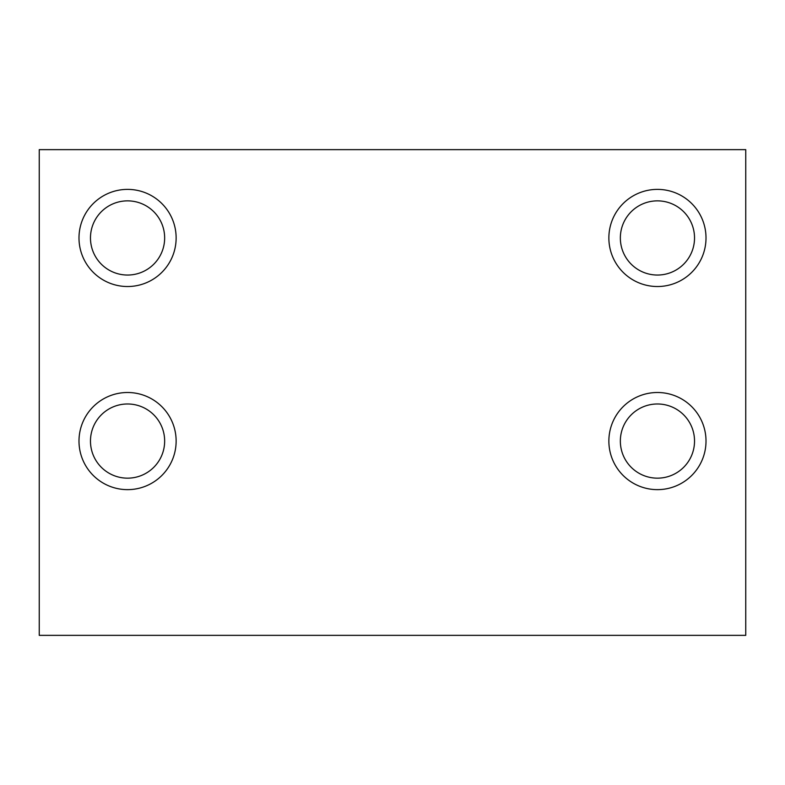<?xml version="1.0" encoding="UTF-8"?>
<svg xmlns="http://www.w3.org/2000/svg" width="785" height="785" viewBox="0 0 785 785"><rect width="100%" height="100%" fill="white"/><g stroke="black" fill="none" stroke-linecap="round" stroke-linejoin="round"><path stroke-width="1.18" d="M164.654 237.953A37.091 37.091 0 0 0 127.562 200.862A37.091 37.091 0 0 0 90.471 237.953A37.091 37.091 0 0 0 127.562 275.044A37.091 37.091 0 0 0 164.654 237.953M164.654 441.072A37.091 37.091 0 0 0 127.562 403.981A37.091 37.091 0 0 0 90.471 441.072A37.091 37.091 0 0 0 127.562 478.163A37.091 37.091 0 0 0 164.654 441.072M694.529 441.072A37.091 37.091 0 0 0 657.438 403.981A37.091 37.091 0 0 0 620.346 441.072A37.091 37.091 0 0 0 657.438 478.163A37.091 37.091 0 0 0 694.529 441.072M694.529 237.953A37.091 37.091 0 0 0 657.438 200.862A37.091 37.091 0 0 0 620.346 237.953A37.091 37.091 0 0 0 657.438 275.044A37.091 37.091 0 0 0 694.529 237.953M706.009 237.953A48.572 48.572 0 0 0 657.438 189.381A48.572 48.572 0 0 0 608.866 237.953A48.572 48.572 0 0 0 657.438 286.525A48.572 48.572 0 0 0 706.009 237.953M706.009 441.072A48.572 48.572 0 0 0 657.438 392.5A48.572 48.572 0 0 0 608.866 441.072A48.572 48.572 0 0 0 657.438 489.644A48.572 48.572 0 0 0 706.009 441.072M176.134 441.072A48.572 48.572 0 0 0 127.562 392.5A48.572 48.572 0 0 0 78.991 441.072A48.572 48.572 0 0 0 127.562 489.644A48.572 48.572 0 0 0 176.134 441.072M176.134 237.953A48.572 48.572 0 0 0 127.562 189.381A48.572 48.572 0 0 0 78.991 237.953A48.572 48.572 0 0 0 127.562 286.525A48.572 48.572 0 0 0 176.134 237.953M745.75 149.641L745.75 635.359L39.25 635.359L39.25 149.641L745.75 149.641"/></g></svg>
